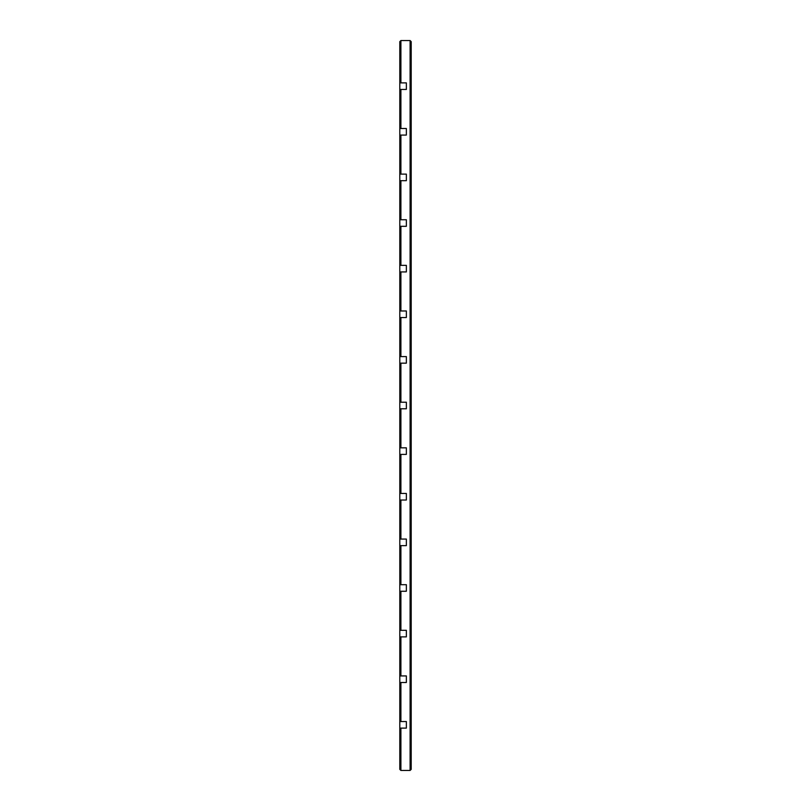 <?xml version="1.0" encoding="UTF-8"?>
<svg xmlns="http://www.w3.org/2000/svg" width="811" height="811" viewBox="0 0 811 811"><rect width="100%" height="100%" fill="white"/><g stroke="black" fill="none" stroke-linecap="round" stroke-linejoin="round"><path stroke-width="1.22" d="M399.803 721.547L399.803 682.497L400.898 682.497L400.898 721.547L399.803 721.547L399.803 769.355L400.898 770.45L410.102 770.45L410.102 40.55L400.898 40.55L399.803 41.645L399.803 89.453L406.362 89.453L406.362 82.884L400.898 82.884L400.898 40.55M400.898 770.45L400.898 728.116L406.362 728.116L406.362 721.547L400.898 721.547M400.898 682.497L406.362 682.497L406.362 675.928L400.898 675.928L400.898 636.878L406.362 636.878L406.362 630.309L400.898 630.309L400.898 591.26L406.362 591.26L406.362 584.69L400.898 584.69L400.898 545.641L406.362 545.641L406.362 539.072L400.898 539.072L400.898 500.022L406.362 500.022L406.362 493.453L400.898 493.453L400.898 454.403L406.362 454.403L406.362 447.834L400.898 447.834L400.898 408.785L406.362 408.785L406.362 402.215L400.898 402.215L400.898 363.166L406.362 363.166L406.362 356.597L400.898 356.597L400.898 317.547L406.362 317.547L406.362 310.978L400.898 310.978L400.898 271.928L406.362 271.928L406.362 265.359L400.898 265.359L400.898 226.31L406.362 226.31L406.362 219.74L400.898 219.74L400.898 180.691L406.362 180.691L406.362 174.122L400.898 174.122L400.898 135.072L406.362 135.072L406.362 128.503L400.898 128.503L400.898 89.453M410.102 770.45L411.197 769.355L411.197 41.645L410.102 40.55M399.803 682.497L399.803 89.453M399.803 728.116L400.898 728.116M406.362 728.116L406.362 721.547M406.362 682.497L406.362 675.928M400.898 675.928L399.803 675.928M399.803 636.878L400.898 636.878M406.362 636.878L406.362 630.309M400.898 630.309L399.803 630.309M399.803 591.26L400.898 591.26M406.362 591.26L406.362 584.69M400.898 584.69L399.803 584.69M399.803 545.641L400.898 545.641M406.362 545.641L406.362 539.072M400.898 539.072L399.803 539.072M399.803 500.022L400.898 500.022M406.362 500.022L406.362 493.453M400.898 493.453L399.803 493.453M399.803 454.403L400.898 454.403M406.362 454.403L406.362 447.834M400.898 447.834L399.803 447.834M399.803 408.785L400.898 408.785M406.362 408.785L406.362 402.215M400.898 402.215L399.803 402.215M399.803 363.166L400.898 363.166M406.362 363.166L406.362 356.597M400.898 356.597L399.803 356.597M399.803 317.547L400.898 317.547M406.362 317.547L406.362 310.978M400.898 310.978L399.803 310.978M399.803 271.928L400.898 271.928M406.362 271.928L406.362 265.359M400.898 265.359L399.803 265.359M399.803 226.31L400.898 226.31M406.362 226.31L406.362 219.74M400.898 219.74L399.803 219.74M399.803 180.691L400.898 180.691M406.362 180.691L406.362 174.122M400.898 174.122L399.803 174.122M399.803 135.072L400.898 135.072M406.362 135.072L406.362 128.503M400.898 128.503L399.803 128.503M406.362 89.453L406.362 82.884M400.898 82.884L399.803 82.884"/></g></svg>
